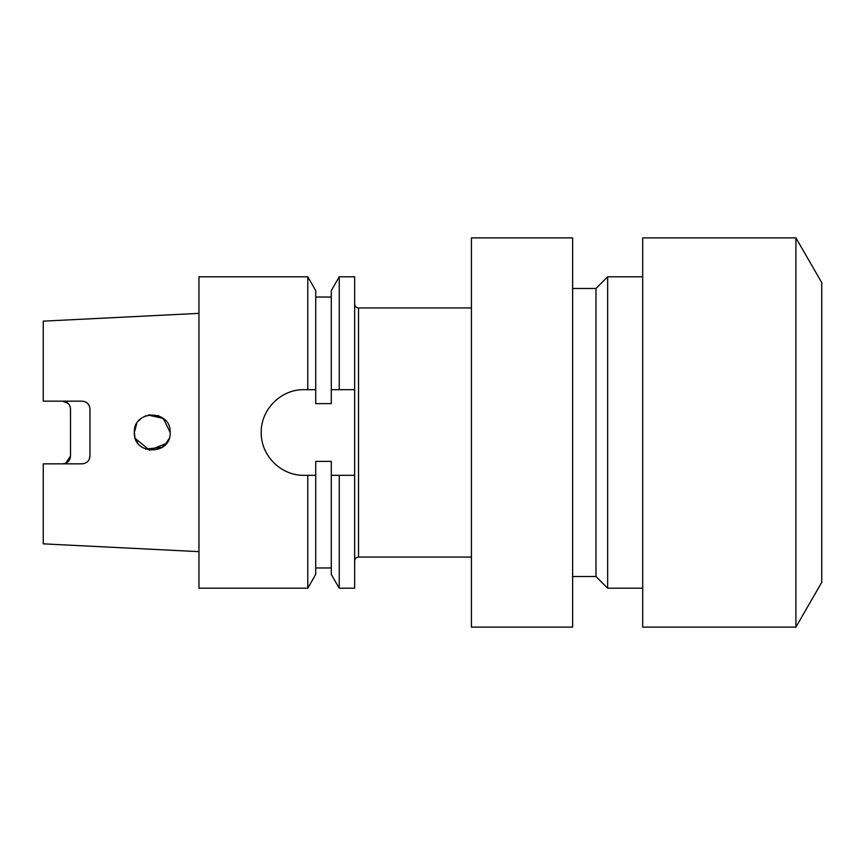 <?xml version="1.0" encoding="UTF-8"?>
<svg xmlns="http://www.w3.org/2000/svg" width="865" height="865" viewBox="0 0 865 865"><rect width="100%" height="100%" fill="white"/><g stroke="black" fill="none" stroke-linecap="round" stroke-linejoin="round"><path stroke-width="1.3" d="M795.908 627.125L821.75 582.361L821.75 282.639L795.908 237.875L642.695 237.875L642.695 627.125L795.908 627.125L795.908 237.875M642.695 588.2L607.663 588.2L607.663 276.8L595.985 288.478L572.63 288.478M607.663 588.2L595.985 576.523L595.985 288.478M572.63 627.125L572.63 237.875L471.425 237.875L471.425 627.125L572.63 627.125M170.146 432.446L163.366 418.465L148.196 415.059M165.366 420.325L158.663 415.784L148.964 414.897M145.969 415.73L141.892 417.882M140.941 418.617L138.508 421.006M136.735 423.547L134.334 432.5C133.307 409.329 171.292 409.459 170.146 432.5C171.281 455.574 133.275 455.628 134.334 432.5L134.853 436.793M145.461 449.076L162.285 447.324M164.772 445.291L169.064 438.631M85.213 401.782L82.175 401.165C86.943 401.663 89.538 404.258 89.96 408.95L89.96 456.05C89.538 460.742 86.943 463.337 82.175 463.835L43.25 463.835L43.25 543.847L198.95 551.643M65.751 463.218L70.498 456.05C70.119 460.699 67.524 463.294 62.713 463.835M68.184 403.404L62.713 401.165C67.524 401.706 70.119 404.301 70.498 408.95L70.498 456.05M89.376 405.988L87.246 403.047M261.23 432.5C260.743 455.498 281.028 475.815 304.048 475.318L307.778 475.318L307.778 588.2L198.95 588.2L198.95 276.8L307.778 276.8L307.778 389.683L304.048 389.683C281.017 389.196 260.743 409.502 261.23 432.5M304.048 389.683L315.725 389.683L315.725 403.62L331.295 403.62L331.295 389.683L339.242 389.683L339.242 276.8L331.295 290.564L331.295 389.683M307.778 276.8L315.725 290.564L315.725 389.683M331.295 475.318L331.295 574.436L339.242 588.2L339.242 475.318L331.295 475.318L331.295 461.38L315.725 461.38L315.725 574.436L307.778 588.2M315.725 475.318L304.048 475.318M339.242 588.2L354.65 588.2L354.65 276.8L339.242 276.8M354.65 389.683L339.242 389.683M339.242 475.318L354.65 475.318M89.387 458.969L89.96 456.05M82.175 401.165L43.25 401.165L43.25 321.153L198.95 313.357M161.052 448.092L166.437 443.41L149.483 450.189L135.405 438.587M134.951 437.16L134.334 432.5M135.913 439.842L137.524 442.696M471.425 307.94L358.543 307.94L358.543 557.06C356.175 557.287 354.877 558.585 354.65 560.952M358.543 307.94C356.175 307.713 354.877 306.415 354.65 304.048M595.985 576.523L572.63 576.523M471.425 557.06L358.543 557.06M315.725 567.959L331.295 567.959M315.725 297.041L331.295 297.041M642.695 276.8L607.663 276.8"/></g></svg>
